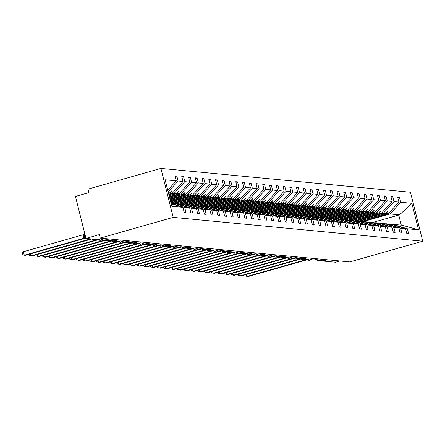 <?xml version="1.0" encoding="UTF-8"?>
<svg xmlns="http://www.w3.org/2000/svg" width="445" height="445" viewBox="0 0 445 445"><rect width="100%" height="100%" fill="white"/><g stroke="black" fill="none" stroke-linecap="round" stroke-linejoin="round"><path stroke-width="0.67" d="M160.906 168.421L87.949 189.153L88.828 192.646L75.444 196.451L85.98 238.409L99.368 234.604L100.247 238.103L349.792 261.921L422.75 241.196L410.457 192.24L160.906 168.421L173.205 217.371L422.75 241.196M146.283 243.699A3.115 0.873 74.1 0 0 147.273 244.856L150.226 243.782L147.111 243.482L144.453 243.994L142.016 243.727L143.479 243.137L140.364 242.837L137.705 243.348L135.269 243.081L136.732 242.492L133.617 242.197L130.958 242.703L128.622 242.481L129.984 241.846L126.87 241.552L124.211 242.058L121.774 241.796L123.237 241.207L120.122 240.906L117.469 241.418L115.027 241.151L116.49 240.561L113.375 240.261L110.722 240.773L108.285 240.506L109.743 239.916L106.628 239.621L103.974 240.128L101.638 239.905L102.995 239.271L99.88 238.976L97.227 239.482L85.98 238.409M175.191 176.554L176.849 176.087L178.089 181.015L168.171 191.856M171.169 203.788L182.928 207.348L184.163 212.276L185.982 212.449L184.742 207.52L189.676 207.987L174.93 203.526L172.549 203.365M171.064 203.376L184.742 207.52M168.922 194.832L174.145 193.347L176.342 193.558L169.117 195.611M181.938 177.199L183.596 176.726L184.831 181.66L174.145 193.347M189.676 207.987L190.911 212.921L192.73 213.094L191.489 208.165L196.423 208.633L181.677 204.172L179.296 204.01M176.103 203.882L176.743 203.699L191.489 208.165M169.523 197.224L180.893 193.992L183.09 194.204L169.717 198.003M188.686 177.844L190.343 177.371L191.578 182.305L180.893 193.992M196.423 208.633L197.658 213.561L199.477 213.739L198.236 208.805L203.17 209.278L188.424 204.817L186.043 204.656L212.81 197.04L223.496 185.348L222.261 180.42L224.074 180.592L225.315 185.52L214.624 197.213L216.826 197.424L189.581 205.167M181.265 204.133L207.876 196.568L210.079 196.779L182.834 204.522L183.49 204.344L198.236 208.805M170.118 199.616L187.64 194.637L189.837 194.849L170.318 200.395M195.433 178.489L197.09 178.017L198.325 182.945L187.64 194.637M203.17 209.278L204.405 214.206L206.224 214.379L204.984 209.45L209.912 209.923L195.166 205.457L192.791 205.301M189.598 205.167L190.238 204.989L204.984 209.45M170.719 202.008L194.387 195.283L196.584 195.494L170.919 202.787M202.18 179.129L203.838 178.662L205.073 183.59L194.387 195.283M209.912 209.923L211.153 214.852L212.971 215.024L211.731 210.096L216.659 210.563L201.913 206.102L199.538 205.946L226.305 198.331L236.99 186.639L235.755 181.71L237.569 181.883L238.809 186.811L228.118 198.503L230.321 198.709L203.076 206.452L203.732 206.274L218.478 210.741L223.407 211.208L208.661 206.747L206.28 206.586M196.345 205.812L196.985 205.629L211.731 210.096M174.523 203.487L201.134 195.928L203.332 196.134L176.087 203.877M208.928 179.774L210.585 179.307L211.82 184.236L201.134 195.928M216.659 210.563L217.9 215.497L219.719 215.669L218.478 210.741M215.675 180.42L217.327 179.947L218.567 184.881L207.876 196.568M223.407 211.208L224.647 216.142L226.461 216.315L225.226 211.381L230.154 211.853L215.408 207.392L213.027 207.231L239.794 199.616L250.485 187.923L249.244 182.995L251.063 183.168L252.304 188.102L241.613 199.788L243.81 200L216.57 207.743M209.84 207.103L210.479 206.919L225.226 211.381M188.013 204.778L214.624 197.213M222.422 181.065L224.074 180.592M230.154 211.853L231.394 216.782L233.208 216.96L231.973 212.026L236.901 212.499L222.155 208.032L219.774 207.876M216.582 207.748L217.227 207.565L231.973 212.026M227.245 251.425A3.115 0.873 74.1 0 0 228.235 252.582L231.183 251.508L228.074 251.214L225.415 251.72L223.079 251.497L224.441 250.863L221.326 250.568L218.667 251.075L216.331 250.852L217.694 250.218L214.579 249.923L211.92 250.435L209.484 250.168L210.947 249.578L207.832 249.278L205.173 249.79L202.837 249.567L204.199 248.933L201.084 248.633L198.426 249.144L196.095 248.922L197.452 248.288L194.337 247.993L191.684 248.499L189.347 248.277L190.705 247.643L187.59 247.348L184.936 247.854L182.6 247.631L183.957 247.003L180.842 246.702L178.189 247.214L175.853 246.992L177.21 246.358L174.095 246.057L171.442 246.569L169.106 246.346L170.463 245.712L167.348 245.417L164.695 245.924L162.358 245.701L163.715 245.067L160.606 244.772L157.947 245.278L155.611 245.056L156.968 244.422L153.859 244.127L151.2 244.633L148.864 244.411M194.76 205.418L221.371 197.858L223.574 198.07L196.328 205.807M229.169 181.705L230.821 181.237L232.062 186.166L221.371 197.858M236.901 212.499L238.142 217.427L239.955 217.599L238.72 212.671L243.649 213.144L228.902 208.677L226.522 208.521M223.329 208.388L223.974 208.21L238.72 212.671M201.507 206.063L228.118 198.503M235.917 182.35L237.569 181.883M243.649 213.144L244.889 218.072L246.702 218.245L245.468 213.316L250.396 213.784L235.65 209.322L233.269 209.161L260.036 201.546L270.727 189.859L269.486 184.925L271.305 185.103L272.54 190.032L261.855 201.724L264.052 201.93L236.807 209.673M228.496 208.638L255.107 201.079L257.305 201.29L230.059 209.028L230.721 208.85L245.468 213.316M208.254 206.708L234.865 199.149L237.068 199.354L209.823 207.097M242.664 182.995L244.316 182.528L245.557 187.456L234.865 199.149M250.396 213.784L251.636 218.718L253.45 218.89L252.209 213.962L257.143 214.429L242.397 209.968L240.016 209.806M236.823 209.678L237.463 209.495L252.209 213.962M215.002 207.353L241.613 199.788M249.406 183.64L251.063 183.168M257.143 214.429L258.378 219.363L260.197 219.535L258.957 214.601L263.891 215.074L249.144 210.613L246.764 210.452L273.53 202.837L284.221 191.144L282.981 186.216L284.794 186.388L286.035 191.322L275.349 203.009L277.546 203.22L250.301 210.963L250.958 210.785L265.704 215.246L270.638 215.719L255.892 211.253L253.511 211.097M243.571 210.324L244.21 210.14L258.957 214.601M221.749 207.993L248.36 200.434L250.557 200.645L223.318 208.388M256.153 184.286L257.811 183.813L259.046 188.741L248.36 200.434M263.891 215.074L265.125 220.002L266.944 220.175L265.704 215.246M262.9 184.925L264.558 184.458L265.793 189.386L255.107 201.079M270.638 215.719L271.873 220.648L273.692 220.82L272.451 215.892L277.385 216.365L262.639 211.898L260.258 211.742M257.065 211.609L257.705 211.431L272.451 215.892M235.244 209.284L261.855 201.724M269.648 185.571L271.305 185.103M277.385 216.365L278.62 221.293L280.439 221.465L279.199 216.537L284.127 217.004L269.381 212.543L267.006 212.382L293.772 204.767L304.458 193.08L303.223 188.146L305.036 188.324L306.277 193.252L295.586 204.945L297.788 205.151L270.543 212.894M263.813 212.254L264.452 212.07L279.199 216.537M241.991 209.929L268.602 202.364L270.799 202.575L243.554 210.318M276.395 186.216L278.053 185.743L279.288 190.677L268.602 202.364M284.127 217.004L285.367 221.938L287.186 222.111L285.946 217.177L290.874 217.649L276.128 213.188L273.753 213.027M270.56 212.899L271.2 212.716L285.946 217.177M248.738 210.574L275.349 203.009M283.142 186.861L284.794 186.388M290.874 217.649L292.115 222.578L293.934 222.756L292.693 217.822L297.622 218.295L282.875 213.828L280.495 213.672M277.307 213.544L277.947 213.361L292.693 217.822M255.48 211.214L282.091 203.654L284.294 203.866L257.049 211.603M289.89 187.506L291.542 187.034L292.782 191.962L282.091 203.654M297.622 218.295L298.862 223.223L300.675 223.396L299.441 218.467L304.369 218.94L289.623 214.473L287.242 214.318M282.469 213.789L309.08 206.23L311.283 206.441L284.038 214.184L284.694 214.006L299.441 218.467M262.227 211.859L288.838 204.299L291.041 204.511L263.796 212.248M296.637 188.146L298.289 187.679L299.53 192.607L288.838 204.299M304.369 218.94L305.609 223.868L307.423 224.041L306.188 219.112L311.116 219.58L296.37 215.119L293.989 214.957L320.756 207.348L331.447 195.655L330.207 190.727L332.026 190.899L333.261 195.828L322.575 207.52L324.772 207.726L297.533 215.469L298.189 215.291L312.935 219.758L317.864 220.225L303.117 215.764L300.737 215.603M290.796 214.829L291.442 214.646L306.188 219.112M268.975 212.504L295.586 204.945M303.384 188.791L305.036 188.324M311.116 219.58L312.357 224.514L314.17 224.686L312.935 219.758M274.47 255.936A3.115 0.873 74.1 0 0 275.461 257.093L278.414 256.02L275.299 255.719L272.64 256.231L270.204 255.964L271.667 255.374L268.552 255.074L265.899 255.586L263.562 255.363L264.92 254.729L261.805 254.434L259.151 254.941L256.815 254.718L258.172 254.084L255.057 253.789L252.404 254.295L250.068 254.073L251.425 253.439L248.31 253.144L245.657 253.65L243.32 253.428L244.678 252.799L241.563 252.499L238.909 253.01L236.573 252.788L237.93 252.154L234.821 251.853L232.162 252.365L229.826 252.143M275.722 213.149L302.333 205.584L304.536 205.796L277.291 213.539M310.132 189.436L311.784 188.964L313.024 193.898L302.333 205.584M317.864 220.225L319.104 225.159L320.917 225.331L319.682 220.397L324.611 220.87L309.865 216.409L307.484 216.248M304.291 216.12L304.936 215.936L319.682 220.397M316.879 190.082L318.531 189.609L319.771 194.537L309.08 206.23M324.611 220.87L325.851 225.799L327.665 225.977L326.424 221.043L331.358 221.515L316.612 217.049L314.231 216.893L340.998 209.278L351.689 197.586L350.449 192.657L352.268 192.83L353.502 197.758L342.817 209.45L345.014 209.662L317.769 217.399M309.459 216.37L336.07 208.805L338.267 209.017L311.022 216.76L311.678 216.582L326.424 221.043M289.217 214.434L315.828 206.875L318.025 207.086L290.785 214.824M323.621 190.721L325.278 190.254L326.519 195.183L315.828 206.875M331.358 221.515L332.593 226.444L334.412 226.616L333.172 221.688L338.105 222.161L323.359 217.694L320.978 217.538M317.786 217.405L318.425 217.227L333.172 221.688M295.964 215.08L322.575 207.52M330.368 191.367L332.026 190.899M338.105 222.161L339.34 227.089L341.159 227.262L339.919 222.333L344.853 222.8L330.107 218.339L327.726 218.178L354.493 210.563L365.178 198.876L363.943 193.942L365.757 194.12L366.997 199.048L356.306 210.741L358.509 210.947L331.264 218.69L331.92 218.512L346.666 222.978L351.6 223.446L336.854 218.985L334.473 218.823M324.533 218.05L325.173 217.866L339.919 222.333M302.711 215.725L329.322 208.16L331.519 208.371L304.274 216.114M337.115 192.012L338.773 191.539L340.008 196.473L329.322 208.16M344.853 222.8L346.088 227.734L347.907 227.907L346.666 222.978M343.863 192.657L345.52 192.184L346.755 197.118L336.07 208.805M351.6 223.446L352.835 228.374L354.654 228.552L353.413 223.618L358.342 224.091L343.596 219.63L341.22 219.468M338.028 219.34L338.667 219.157L353.413 223.618M316.206 217.01L342.817 209.45M350.61 193.302L352.268 192.83M358.342 224.091L359.582 229.019L361.401 229.192L360.161 224.263L365.089 224.736L350.343 220.269L347.968 220.114L374.734 212.499L385.42 200.806L384.185 195.878L385.999 196.05L387.239 200.979L376.548 212.671L378.751 212.882L351.505 220.62M343.19 219.591L369.801 212.026L372.003 212.237L344.758 219.98L345.415 219.802L360.161 224.263M339.924 260.981L335.524 262.233L324.283 261.159L325.64 260.525L322.525 260.23L319.872 260.737L317.535 260.514L318.893 259.88L315.778 259.585L313.124 260.091L310.788 259.869L312.145 259.235L309.036 258.94L306.377 259.446L304.041 259.224L305.398 258.595L302.289 258.295L299.63 258.806L297.293 258.584L298.656 257.95L295.541 257.649L292.882 258.161L290.546 257.939L291.909 257.305L288.794 257.01L286.135 257.516L283.799 257.293L285.162 256.659L282.047 256.365L279.388 256.871L277.051 256.648M322.953 217.655L349.564 210.096L351.761 210.307L324.516 218.044M357.357 193.942L359.009 193.475L360.25 198.403L349.564 210.096M365.089 224.736L366.33 229.665L368.149 229.837L366.908 224.909L371.836 225.381L357.09 220.915L354.709 220.759M351.522 220.625L352.162 220.442L366.908 224.909M329.695 218.3L356.306 210.741M364.105 194.587L365.757 194.12M371.836 225.381L373.077 230.31L374.89 230.482L373.655 225.554L378.584 226.021L363.838 221.56L361.457 221.399L388.224 213.784L386.026 213.578L387.717 211.536L385.498 213.522L358.253 221.265M358.27 221.271L358.909 221.087L373.655 225.554M336.442 218.946L363.053 211.381L365.256 211.592L338.011 219.335M370.852 195.233L372.504 194.76L373.744 199.694L363.053 211.381M378.584 226.021L379.824 230.955L381.638 231.127L380.403 226.194L385.331 226.666L370.585 222.205L368.204 222.044M365.011 221.916L365.656 221.732L380.403 226.194M377.599 195.878L379.251 195.405L380.492 200.333L369.801 212.026M385.331 226.666L386.572 231.595L388.385 231.773L387.15 226.839L392.078 227.312L377.332 222.845L374.951 222.689M371.759 222.561L372.404 222.378L387.15 226.839M349.937 220.231L376.548 212.671M384.347 196.518L385.999 196.05M392.078 227.312L393.319 232.24L395.132 232.412L393.897 227.484L398.826 227.957L384.08 223.49L381.699 223.334M378.506 223.201L379.151 223.023L393.897 227.484M356.684 220.876L383.295 213.316L385.498 213.522M391.094 197.163L392.746 196.696L393.986 201.624L383.295 213.316M398.826 227.957L400.066 232.885L401.88 233.058L400.639 228.129L405.573 228.596L406.808 233.53L408.627 233.703L407.386 228.774L418.522 229.837L402.113 225.215L392.64 224.308L407.386 228.774M385.253 223.846L385.893 223.663L400.639 228.129M363.432 221.521L390.043 213.962L399.515 214.863L411.864 203.332L418.522 229.837M397.836 197.808L399.493 197.341L400.734 202.269L390.043 213.962M392.64 224.308L392.001 224.491M182.928 207.348L171.798 206.285L165.139 179.78L176.27 180.842L175.03 175.914L176.849 176.087M176.27 180.842L167.748 190.165M178.089 181.015L183.017 181.488L181.777 176.554L183.596 176.726M183.017 181.488L172.326 193.174L168.761 194.192M184.831 181.66L189.765 182.127L188.524 177.199L190.343 177.371M189.765 182.127L179.074 193.82L169.356 196.579M191.578 182.305L196.512 182.773L195.272 177.844L197.09 178.017M196.512 182.773L185.821 194.465L169.957 198.971M198.325 182.945L203.259 183.418L202.019 178.489L203.838 178.662M203.259 183.418L192.568 195.11L170.557 201.363M205.073 183.59L210.007 184.063L208.766 179.129L210.585 179.307M210.007 184.063L199.316 195.75L172.532 203.365M211.82 184.236L216.748 184.708L215.513 179.774L217.327 179.947M216.748 184.708L206.063 196.395L179.279 204.005M225.315 185.52L230.243 185.993L229.008 181.065L230.821 181.237M230.243 185.993L219.557 197.686L192.774 205.295M238.809 186.811L243.738 187.284L242.497 182.35L244.316 182.528M243.738 187.284L233.052 198.971L206.269 206.58M252.304 188.102L257.232 188.569L255.992 183.64L257.811 183.813M257.232 188.569L246.541 200.261L219.758 207.871M259.046 188.741L263.98 189.214L262.739 184.286L264.558 184.458M263.98 189.214L253.288 200.906L226.505 208.516M272.54 190.032L277.474 190.505L276.234 185.571L278.053 185.743M277.474 190.505L266.783 202.191L240 209.801M286.035 191.322L290.963 191.789L289.728 186.861L291.542 187.034M290.963 191.789L280.278 203.482L253.494 211.091M292.782 191.962L297.711 192.435L296.476 187.506L298.289 187.679M297.711 192.435L287.025 204.127L260.242 211.737M306.277 193.252L311.205 193.72L309.97 188.791L311.784 188.964M311.205 193.72L300.52 205.412L273.736 213.022M313.024 193.898L317.953 194.365L316.712 189.436L318.531 189.609M317.953 194.365L307.267 206.057L280.483 213.667M319.771 194.537L324.7 195.01L323.459 190.082L325.278 190.254M324.7 195.01L314.009 206.703L287.225 214.312M333.261 195.828L338.194 196.301L336.954 191.367L338.773 191.539M338.194 196.301L327.503 207.987L300.72 215.597M340.008 196.473L344.942 196.94L343.701 192.012L345.52 192.184M344.942 196.94L334.251 208.633L307.467 216.242M353.502 197.758L358.436 198.231L357.196 193.302L359.009 193.475M358.436 198.231L347.745 209.923L320.962 217.533M366.997 199.048L371.925 199.521L370.691 194.587L372.504 194.76M371.925 199.521L361.24 211.208L334.456 218.818M373.744 199.694L378.673 200.161L377.438 195.233L379.251 195.405M378.673 200.161L367.987 211.853L341.204 219.463M387.239 200.979L392.167 201.452L390.927 196.523L392.746 196.696M392.167 201.452L381.482 213.144L354.698 220.753M218.567 184.881L223.496 185.348M232.062 186.166L236.99 186.639M245.557 187.456L250.485 187.923M265.793 189.386L270.727 189.859M279.288 190.677L284.221 191.144M299.53 192.607L304.458 193.08M326.519 195.183L331.447 195.655M346.755 197.118L351.689 197.586M360.25 198.403L365.178 198.876M380.492 200.333L385.42 200.806M393.986 201.624L398.915 202.097L397.674 197.163L399.493 197.341M400.734 202.269L411.864 203.332M168.56 193.414L170.129 192.969L172.326 193.174M168.516 193.225L169.595 192.913L168.41 192.802M171.008 203.154L174.907 204.055L172.727 203.315M170.129 192.969L171.609 190.905L169.595 192.913M169.161 195.8L176.876 193.608L179.074 193.82M176.743 203.699L181.655 204.7L179.474 203.96M176.876 193.608L178.35 191.55L176.342 193.558M169.762 198.192L183.624 194.254L185.821 194.465M183.49 204.344L188.619 205.362L186.221 204.605M183.624 194.254L185.315 192.212L183.09 194.204M170.363 200.584L190.371 194.899L192.568 195.11M190.238 204.989L195.366 206.007L192.969 205.251M190.371 194.899L192.062 192.857L189.837 194.849M170.963 202.976L197.118 195.544L199.316 195.75M196.985 205.629L202.113 206.652L199.716 205.89M197.118 195.544L198.592 193.48L196.584 195.494M177.249 203.749L203.86 196.184L206.063 196.395M203.732 206.274L208.644 207.275L206.463 206.536M203.86 196.184L205.34 194.126L203.332 196.134M183.996 204.394L210.607 196.829L212.81 197.04M210.479 206.919L215.608 207.937L213.211 207.181M210.607 196.829L212.087 194.771L210.079 196.779M190.744 205.034L217.355 197.474L219.557 197.686M217.227 207.565L222.35 208.583L219.958 207.826M217.355 197.474L219.051 195.433L216.826 197.424M197.491 205.679L224.102 198.12L226.305 198.331M223.974 208.21L229.097 209.228L226.705 208.466M224.102 198.12L225.582 196.056L223.574 198.07M204.238 206.324L230.849 198.765L233.052 198.971M230.721 208.85L235.628 209.851L233.447 209.111M230.849 198.765L232.546 196.723L230.321 198.709M210.986 206.97L237.597 199.405L239.794 199.616M237.463 209.495L242.375 210.496L240.194 209.756M237.597 199.405L239.076 197.346L237.068 199.354M217.733 207.615L244.344 200.05L246.541 200.261M244.21 210.14L249.339 211.158L246.942 210.402M244.344 200.05L245.818 197.992L243.81 200M224.48 208.254L251.091 200.695L253.288 200.906M250.958 210.785L256.086 211.803L253.689 211.047M251.091 200.695L252.782 198.654L250.557 200.645M231.228 208.9L257.839 201.34L260.036 201.546M257.705 211.431L262.834 212.449L260.436 211.687M257.839 201.34L259.313 199.277L257.305 201.29M237.975 209.545L264.586 201.986L266.783 202.191M264.452 212.07L269.364 213.072L267.184 212.332M264.586 201.986L266.277 199.944L264.052 201.93M244.722 210.19L271.333 202.625L273.53 202.837M271.2 212.716L276.328 213.734L273.931 212.977M271.333 202.625L272.807 200.567L270.799 202.575M251.464 210.83L278.075 203.27L280.278 203.482M277.947 213.361L283.076 214.379L280.678 213.622M278.075 203.27L279.772 201.229L277.546 203.22M258.211 211.475L284.822 203.916L287.025 204.127M284.694 214.006L289.817 215.024L287.425 214.268M284.822 203.916L286.519 201.874L284.294 203.866M264.959 212.12L291.57 204.561L293.772 204.767M291.442 214.646L296.565 215.669L294.173 214.907M291.57 204.561L293.049 202.497L291.041 204.511M271.706 212.766L298.317 205.201L300.52 205.412M298.189 215.291L303.095 216.292L300.92 215.552M298.317 205.201L299.797 203.143L297.788 205.151M278.453 213.411L305.064 205.846L307.267 206.057M304.936 215.936L310.059 216.954L307.662 216.198M305.064 205.846L306.544 203.788L304.536 205.796M285.201 214.051L311.811 206.491L314.009 206.703M311.678 216.582L316.807 217.599L314.409 216.843M311.811 206.491L313.502 204.45L311.283 206.441M291.948 214.696L318.559 207.136L320.756 207.348M318.425 217.227L323.554 218.245L321.156 217.483M318.559 207.136L320.033 205.073L318.025 207.086M298.695 215.341L325.306 207.782L327.503 207.987M325.173 217.866L330.084 218.868L327.904 218.128M325.306 207.782L326.997 205.74L324.772 207.726M305.442 215.986L332.053 208.421L334.251 208.633M331.92 218.512L336.832 219.513L334.651 218.773M332.053 208.421L333.528 206.363L331.519 208.371M312.19 216.626L338.801 209.067L340.998 209.278M338.667 219.157L343.796 220.175L341.398 219.418M338.801 209.067L340.492 207.025L338.267 209.017M318.937 217.271L345.548 209.712L347.745 209.923M345.415 219.802L350.543 220.82L348.146 220.064M345.548 209.712L347.239 207.67L345.014 209.662M325.679 217.917L352.29 210.357L354.493 210.563M352.162 220.442L357.291 221.465L354.893 220.703M352.29 210.357L353.769 208.293L351.761 210.307M332.426 218.562L359.037 210.997L361.24 211.208M358.909 221.087L363.821 222.088L361.64 221.349M359.037 210.997L360.517 208.939L358.509 210.947M339.173 219.207L365.784 211.642L367.987 211.853M365.656 221.732L370.78 222.75L368.388 221.994M365.784 211.642L367.264 209.584L365.256 211.592M345.921 219.847L372.532 212.287L374.734 212.499M372.404 222.378L377.527 223.396L375.135 222.639M372.532 212.287L374.228 210.246L372.003 212.237M352.668 220.492L379.279 212.933L381.482 213.144M379.151 223.023L384.274 224.041L381.877 223.279M379.279 212.933L380.759 210.869L378.751 212.882M359.415 221.137L386.026 213.578M388.446 223.974L390.827 224.135L405.573 228.596M385.893 223.663L390.805 224.664L388.624 223.924M398.915 202.097L388.224 213.784M372.815 222.417L399.515 214.863M173.205 217.371L100.247 238.103M401.29 225.137L398.759 215.046M387.389 211.631L387.717 211.536M380.642 210.986L380.976 210.891M373.895 210.34L374.228 210.246M367.147 209.701L367.481 209.606M360.4 209.055L360.734 208.961M353.653 208.41L353.986 208.316M346.911 207.765L347.239 207.67M340.164 207.12L340.492 207.025M333.416 206.48L333.744 206.385M326.669 205.835L326.997 205.74M319.922 205.19L320.25 205.095M313.174 204.544L313.502 204.45M306.427 203.899L306.761 203.81M299.68 203.259L300.013 203.165M292.932 202.614L293.266 202.519M286.185 201.969L286.519 201.874M279.438 201.324L279.772 201.229M272.696 200.684L273.024 200.589M265.949 200.039L266.277 199.944M259.201 199.393L259.53 199.299M252.454 198.748L252.782 198.654M245.707 198.103L246.035 198.014M238.959 197.463L239.288 197.369M232.212 196.818L232.546 196.723M225.465 196.173L225.799 196.078M218.718 195.527L219.051 195.433M211.97 194.888L212.304 194.793M205.223 194.243L205.557 194.148M198.481 193.597L198.809 193.503M191.734 192.952L192.062 192.857M184.987 192.307L185.315 192.212M178.239 191.667L178.567 191.572M171.492 191.022L171.82 190.927M307.84 259.24L308.496 260.091L308.224 259.468L306.577 259.446M246.419 274.47L246.925 276.478L306.616 259.518M244.978 274.882L245.245 275.95L248.004 276.579L307.695 259.619M307.756 259.602L306.677 259.496M301.093 258.595L301.749 259.446L301.482 258.823L299.83 258.806M239.671 273.825L240.178 275.833L299.869 258.873M238.231 274.237L238.498 275.31L241.257 275.933L300.948 258.973M301.009 258.957L299.93 258.857M294.345 257.95L295.002 258.801L294.735 258.178L293.083 258.161M232.93 273.18L233.43 275.188L293.122 258.228M231.483 273.592L231.75 274.665L234.515 275.294L294.201 258.334M294.262 258.311L293.183 258.211M287.598 257.31L288.254 258.156L287.987 257.533L286.335 257.516M226.182 272.535L226.683 274.543L286.374 257.583M224.736 272.946L225.003 274.02L227.768 274.648L287.459 257.688M287.514 257.672L286.435 257.566M280.851 256.665L281.507 257.516L281.24 256.893L279.588 256.871M219.435 271.895L219.936 273.903L279.627 256.937M217.989 272.301L218.256 273.375L221.02 274.003L280.712 257.043M280.773 257.026L279.688 256.921M274.103 256.02L274.76 256.871L274.493 256.248L272.841 256.225M212.688 271.25L213.188 273.258L272.88 256.298M211.242 271.661L211.514 272.729L214.273 273.358L273.964 256.398M274.025 256.381L272.941 256.281M267.362 255.374L268.012 256.225L267.745 255.602L266.093 255.586M205.94 270.605L206.447 272.613L266.132 255.653M204.494 271.016L204.767 272.09L207.526 272.718L267.217 255.753M267.278 255.736L266.193 255.636M260.614 254.729L261.265 255.58L260.998 254.957L259.346 254.941M199.193 269.959L199.699 271.967L259.391 255.007M197.747 270.371L198.019 271.444L200.778 272.073L260.47 255.113M260.531 255.096L259.446 254.991M253.867 254.089L254.523 254.935L254.251 254.312L252.599 254.295M192.446 269.32L192.952 271.322L252.643 254.362M191 269.726L191.272 270.799L194.031 271.428L253.722 254.468M253.784 254.451L252.699 254.345M247.12 253.444L247.776 254.295L247.503 253.672L245.851 253.65M185.698 268.674L186.205 270.682L245.896 253.722M184.252 269.086L184.525 270.154L187.284 270.783L246.975 253.822M247.036 253.806L245.952 253.7M240.372 252.799L241.029 253.65L240.756 253.027L239.104 253.01M178.951 268.029L179.457 270.037L239.149 253.077M177.511 268.441L177.778 269.514L180.537 270.137L240.228 253.177M240.289 253.161L239.21 253.06M233.625 252.154L234.281 253.005L234.009 252.382L232.362 252.365M172.204 267.384L172.71 269.392L232.401 252.432M170.763 267.795L171.03 268.869L173.789 269.498L233.48 252.532M233.542 252.515L232.462 252.415M226.878 251.514L227.534 252.36L227.267 251.737L225.615 251.72M165.457 266.739L165.963 268.747L225.654 251.787M164.016 267.15L164.283 268.224L167.042 268.852L226.733 251.892M226.794 251.876L225.715 251.77M220.13 250.869L220.787 251.714L220.52 251.097L218.868 251.075M158.715 266.099L159.215 268.101L218.907 251.141M157.269 266.505L157.536 267.579L160.3 268.207L219.986 251.247M220.047 251.23L218.968 251.125M213.383 250.224L214.039 251.075L213.772 250.452L212.12 250.429M151.968 265.454L152.468 267.462L212.159 250.502M150.521 265.865L150.788 266.933L153.553 267.562L213.244 250.602M213.3 250.585L212.22 250.485M206.636 249.578L207.292 250.429L207.025 249.806L205.373 249.79M145.22 264.808L145.721 266.816L205.412 249.856M143.774 265.22L144.041 266.294L146.806 266.917L206.497 249.957M206.558 249.94L205.473 249.84M199.888 248.933L200.545 249.784L200.278 249.161L198.626 249.144M138.473 264.163L138.974 266.171L198.665 249.211M137.027 264.575L137.299 265.648L140.058 266.277L199.749 249.317M199.811 249.3L198.726 249.194M193.147 248.293L193.797 249.139L193.531 248.516L191.878 248.499M131.726 263.518L132.232 265.526L191.917 248.566M130.279 263.93L130.552 265.003L133.311 265.632L193.002 248.672M193.063 248.655L191.979 248.549M186.399 247.648L187.05 248.499L186.783 247.876L185.131 247.854M124.978 262.878L125.484 264.886L185.176 247.921M123.532 263.284L123.805 264.358L126.564 264.986L186.255 248.026M186.316 248.01L185.231 247.904M179.652 247.003L180.308 247.854L180.036 247.231L178.384 247.209M118.231 262.233L118.737 264.241L178.428 247.281M116.785 262.645L117.057 263.718L119.816 264.341L179.507 247.381M179.569 247.364L178.484 247.264M172.905 246.358L173.561 247.209L173.289 246.586L171.637 246.569M111.484 261.588L111.99 263.596L171.681 246.636M110.037 261.999L110.31 263.073L113.069 263.701L172.76 246.736M172.821 246.719L171.737 246.619M166.157 245.712L166.814 246.563L166.541 245.94L164.889 245.924M104.736 260.942L105.242 262.951L164.934 245.99M103.296 261.354L103.563 262.428L106.322 263.056L166.013 246.096M166.074 246.079L164.995 245.974M159.41 245.073L160.066 245.918L159.794 245.301L158.147 245.278M97.989 260.303L98.495 262.305L158.186 245.345M96.548 260.709L96.815 261.782L99.574 262.411L159.266 245.451M159.327 245.434L158.248 245.329M152.663 244.427L153.319 245.278L153.052 244.655L151.4 244.633M91.242 259.658L91.748 261.666L151.439 244.706M89.801 260.069L90.068 261.137L92.827 261.766L152.518 244.806M152.579 244.789L151.5 244.683M145.916 243.782L146.572 244.633L146.305 244.01L144.653 243.994M84.5 259.012L85.001 261.02L144.692 244.06M83.054 259.424L83.321 260.497L86.085 261.12L145.771 244.16M145.832 244.144L144.753 244.044M139.168 243.137L139.825 243.988L139.558 243.365L137.905 243.348M77.753 258.367L78.253 260.375L137.944 243.415M76.306 258.779L76.573 259.852L79.338 260.481L139.029 243.521M139.085 243.498L138.006 243.398M132.421 242.497L133.077 243.343L132.81 242.72L131.158 242.703M71.005 257.722L71.506 259.73L131.197 242.77M69.559 258.133L69.826 259.207L72.591 259.836L132.282 242.875M132.343 242.859L131.258 242.753M125.674 241.852L126.33 242.703L126.063 242.08L124.411 242.058M64.258 257.082L64.759 259.09L124.45 242.124M62.812 257.488L63.084 258.562L65.843 259.19L125.535 242.23M125.596 242.214L124.511 242.108M118.932 241.207L119.583 242.058L119.316 241.435L117.664 241.413M57.511 256.437L58.017 258.445L117.703 241.485M56.064 256.848L56.337 257.916L59.096 258.545L118.787 241.585M118.848 241.568L117.764 241.468M112.185 240.561L112.835 241.413L112.568 240.79L110.916 240.773M50.763 255.792L51.27 257.8L110.961 240.84M49.317 256.203L49.59 257.277L52.349 257.905L112.04 240.94M112.101 240.923L111.016 240.823M105.437 239.916L106.094 240.767L105.821 240.144L104.169 240.128M44.016 255.146L44.522 257.154L104.213 240.194M42.57 255.558L42.842 256.632L45.601 257.26L105.293 240.3M105.354 240.283L104.269 240.178M98.69 239.277L99.346 240.122L99.074 239.499L97.422 239.482M37.269 254.507L37.775 256.509L97.466 239.549M35.823 254.913L36.095 255.986L38.854 256.615L98.545 239.655M98.606 239.638L97.522 239.532M92.326 238.859L92.599 239.482A0.723 0.69 95.5 0 0 93.055 239.727L93.183 239.738A0.723 0.69 -84.5 0 0 93.428 239.716A3.115 0.873 74.1 0 0 93.522 239.705A3.115 0.873 74.1 0 0 93.611 239.66M30.521 253.861L31.028 255.869L90.691 238.859M29.081 254.273L29.348 255.341L32.107 255.97L91.798 239.01M91.859 238.993L90.719 238.904M84.378 236.156L85.852 238.837L85.579 238.214L83.955 238.236L83.093 234.765L84.483 233.842L84.378 236.156M23.401 251.725L24.28 255.224L22.6 254.701L22.25 253.3L23.401 251.725L83.093 234.765M85.051 238.364L25.359 255.324L24.28 255.224L83.972 238.264M85.112 238.348L84.033 238.247M308.207 259.157A3.115 0.873 74.1 0 0 309.197 260.314A0.723 0.69 95.5 0 1 308.496 260.091M310.76 259.869L309.325 260.325A3.115 0.873 74.1 0 0 309.425 260.314A3.115 0.873 74.1 0 0 309.509 260.269M309.019 260.336A0.723 0.69 -84.5 0 0 309.325 260.325L310.888 259.88M310.944 259.886L308.952 260.336L307.489 259.552A1.596 1.524 -84.5 0 0 306.955 259.602M307.528 259.557A1.596 1.524 -84.5 0 0 307.083 259.613M301.46 258.512A3.115 0.873 74.1 0 0 302.45 259.669A0.723 0.69 95.5 0 1 301.749 259.446M304.018 259.224L302.578 259.68A3.115 0.873 74.1 0 0 302.678 259.674A3.115 0.873 74.1 0 0 302.761 259.63M302.272 259.691A0.723 0.69 -84.5 0 0 302.578 259.68L304.146 259.235M304.196 259.24L302.205 259.691L300.737 258.907A1.596 1.524 -84.5 0 0 300.208 258.957M300.781 258.912A1.596 1.524 -84.5 0 0 300.336 258.968M294.712 257.866A3.115 0.873 74.1 0 0 295.703 259.023A0.723 0.69 95.5 0 1 295.002 258.801M297.271 258.578L295.83 259.035A3.115 0.873 74.1 0 0 295.931 259.029A3.115 0.873 74.1 0 0 296.014 258.984M295.524 259.051A0.723 0.69 -84.5 0 0 295.83 259.035L297.399 258.589M297.449 258.595L295.458 259.046L294 258.261A1.596 1.524 -84.5 0 0 293.461 258.311M294.034 258.267A1.596 1.524 -84.5 0 0 293.589 258.322M287.965 257.221A3.115 0.873 74.1 0 0 288.955 258.378A0.723 0.69 95.5 0 1 288.254 258.156M290.524 257.933L289.083 258.395A3.115 0.873 74.1 0 0 289.183 258.384A3.115 0.873 74.1 0 0 289.267 258.339M288.777 258.406A0.723 0.69 -84.5 0 0 289.083 258.395L290.652 257.95M290.702 257.95L288.838 258.417L287.253 257.622A1.596 1.524 -84.5 0 0 286.714 257.666M287.286 257.627A1.596 1.524 -84.5 0 0 286.841 257.683M281.218 256.581A3.115 0.873 74.1 0 0 282.208 257.738A0.723 0.69 95.5 0 1 281.507 257.516M283.776 257.288L282.336 257.75A3.115 0.873 74.1 0 0 282.436 257.738A3.115 0.873 74.1 0 0 282.519 257.694M282.03 257.761A0.723 0.69 -84.5 0 0 282.336 257.75L283.904 257.305M283.954 257.31L281.963 257.761L280.506 256.976A1.596 1.524 -84.5 0 0 279.966 257.026M280.539 256.982A1.596 1.524 -84.5 0 0 280.094 257.038M275.283 257.115A0.723 0.69 -84.5 0 0 275.594 257.104L275.461 257.093A0.723 0.69 95.5 0 1 274.76 256.871M277.157 256.659L275.594 257.104A3.115 0.873 74.1 0 0 275.689 257.093A3.115 0.873 74.1 0 0 275.778 257.054M277.207 256.665L275.216 257.115L273.758 256.331A1.596 1.524 -84.5 0 0 273.219 256.381M273.792 256.337A1.596 1.524 -84.5 0 0 273.347 256.392M267.729 255.291A3.115 0.873 74.1 0 0 268.713 256.448A0.723 0.69 95.5 0 1 268.012 256.225M270.282 256.003L268.847 256.459A3.115 0.873 74.1 0 0 268.941 256.454A3.115 0.873 74.1 0 0 269.03 256.409M268.535 256.476A0.723 0.69 -84.5 0 0 268.847 256.459L270.41 256.014M270.46 256.02L268.469 256.47L267.011 255.686A1.596 1.524 -84.5 0 0 266.472 255.736M267.045 255.691A1.596 1.524 -84.5 0 0 266.605 255.747M260.981 254.646A3.115 0.873 74.1 0 0 261.966 255.803A0.723 0.69 95.5 0 1 261.265 255.58M263.535 255.358L262.099 255.814A3.115 0.873 74.1 0 0 262.194 255.808A3.115 0.873 74.1 0 0 262.283 255.764M261.788 255.831A0.723 0.69 -84.5 0 0 262.099 255.814L263.663 255.369M263.713 255.374L261.721 255.825L260.264 255.041A1.596 1.524 -84.5 0 0 259.724 255.091M260.297 255.052A1.596 1.524 -84.5 0 0 259.858 255.102M254.234 254.006A3.115 0.873 74.1 0 0 255.224 255.157A0.723 0.69 95.5 0 1 254.523 254.935M256.787 254.712L255.352 255.174A3.115 0.873 74.1 0 0 255.447 255.163A3.115 0.873 74.1 0 0 255.536 255.119M255.041 255.185A0.723 0.69 -84.5 0 0 255.352 255.174L256.915 254.729M256.965 254.735L255.107 255.196L253.517 254.401A1.596 1.524 -84.5 0 0 252.977 254.445M253.55 254.407A1.596 1.524 -84.5 0 0 253.11 254.462M247.487 253.361A3.115 0.873 74.1 0 0 248.477 254.518A0.723 0.69 95.5 0 1 247.776 254.295M250.04 254.073L248.605 254.529A3.115 0.873 74.1 0 0 248.699 254.518A3.115 0.873 74.1 0 0 248.788 254.473M248.293 254.54A0.723 0.69 -84.5 0 0 248.605 254.529L250.168 254.084M250.218 254.089L248.232 254.54L246.769 253.756A1.596 1.524 -84.5 0 0 246.235 253.806M246.803 253.761A1.596 1.524 -84.5 0 0 246.363 253.817M240.739 252.716A3.115 0.873 74.1 0 0 241.73 253.873A0.723 0.69 95.5 0 1 241.029 253.65M243.293 253.428L241.858 253.884A3.115 0.873 74.1 0 0 241.952 253.878A3.115 0.873 74.1 0 0 242.041 253.834M241.546 253.895A0.723 0.69 -84.5 0 0 241.858 253.884L243.421 253.439M243.476 253.444L241.485 253.895L240.022 253.11A1.596 1.524 -84.5 0 0 239.488 253.161M240.055 253.116A1.596 1.524 -84.5 0 0 239.616 253.172M233.992 252.07A3.115 0.873 74.1 0 0 234.982 253.227A0.723 0.69 95.5 0 1 234.281 253.005M236.545 252.782L235.11 253.238A3.115 0.873 74.1 0 0 235.21 253.233A3.115 0.873 74.1 0 0 235.294 253.188M234.804 253.255A0.723 0.69 -84.5 0 0 235.11 253.238L236.673 252.793M236.729 252.799L234.738 253.249L233.275 252.465A1.596 1.524 -84.5 0 0 232.741 252.515M233.314 252.471A1.596 1.524 -84.5 0 0 232.869 252.526M228.057 252.61A0.723 0.69 -84.5 0 0 228.363 252.593L228.235 252.582A0.723 0.69 95.5 0 1 227.534 252.36M229.932 252.154L228.363 252.593A3.115 0.873 74.1 0 0 228.463 252.588A3.115 0.873 74.1 0 0 228.546 252.543M229.982 252.154L228.118 252.621L226.522 251.82A1.596 1.524 -84.5 0 0 225.993 251.87M226.566 251.831A1.596 1.524 -84.5 0 0 226.121 251.887M220.498 250.785A3.115 0.873 74.1 0 0 221.488 251.937A0.723 0.69 95.5 0 1 220.787 251.714M223.056 251.492L221.616 251.953A3.115 0.873 74.1 0 0 221.716 251.942A3.115 0.873 74.1 0 0 221.799 251.898M221.31 251.965A0.723 0.69 -84.5 0 0 221.616 251.953L223.184 251.508M223.234 251.514L221.371 251.976L219.786 251.18A1.596 1.524 -84.5 0 0 219.246 251.23M219.819 251.186A1.596 1.524 -84.5 0 0 219.374 251.241M213.75 250.14A3.115 0.873 74.1 0 0 214.74 251.297A0.723 0.69 95.5 0 1 214.039 251.075M216.309 250.852L214.868 251.308A3.115 0.873 74.1 0 0 214.968 251.297A3.115 0.873 74.1 0 0 215.052 251.258M214.562 251.319A0.723 0.69 -84.5 0 0 214.868 251.308L216.437 250.863M216.487 250.869L214.496 251.319L213.038 250.535A1.596 1.524 -84.5 0 0 212.499 250.585M213.072 250.541A1.596 1.524 -84.5 0 0 212.627 250.596M207.003 249.495A3.115 0.873 74.1 0 0 207.993 250.652A0.723 0.69 95.5 0 1 207.292 250.429M209.562 250.207L208.121 250.663A3.115 0.873 74.1 0 0 208.221 250.657A3.115 0.873 74.1 0 0 208.305 250.613M207.815 250.674A0.723 0.69 -84.5 0 0 208.121 250.663L209.69 250.218M209.74 250.224L207.748 250.674L206.291 249.89A1.596 1.524 -84.5 0 0 205.751 249.94M206.324 249.895A1.596 1.524 -84.5 0 0 205.879 249.951M200.256 248.85A3.115 0.873 74.1 0 0 201.246 250.007A0.723 0.69 95.5 0 1 200.545 249.784M202.814 249.562L201.379 250.018A3.115 0.873 74.1 0 0 201.474 250.012A3.115 0.873 74.1 0 0 201.563 249.968M201.068 250.034A0.723 0.69 -84.5 0 0 201.379 250.018L202.942 249.573M202.992 249.578L201.001 250.029L199.544 249.244A1.596 1.524 -84.5 0 0 199.004 249.295M199.577 249.25A1.596 1.524 -84.5 0 0 199.132 249.306M193.514 248.204A3.115 0.873 74.1 0 0 194.498 249.361A0.723 0.69 95.5 0 1 193.797 249.139M196.067 248.916L194.632 249.378A3.115 0.873 74.1 0 0 194.726 249.367A3.115 0.873 74.1 0 0 194.815 249.322M194.32 249.389A0.723 0.69 -84.5 0 0 194.632 249.378L196.195 248.933M196.245 248.933L194.387 249.4L192.796 248.605A1.596 1.524 -84.5 0 0 192.257 248.649M192.83 248.61A1.596 1.524 -84.5 0 0 192.39 248.666M186.767 247.565A3.115 0.873 74.1 0 0 187.751 248.722A0.723 0.69 95.5 0 1 187.05 248.499M189.32 248.277L187.885 248.733A3.115 0.873 74.1 0 0 187.979 248.722A3.115 0.873 74.1 0 0 188.068 248.677M187.573 248.744A0.723 0.69 -84.5 0 0 187.885 248.733L189.448 248.288M189.498 248.293L187.506 248.744L186.049 247.96A1.596 1.524 -84.5 0 0 185.509 248.01M186.082 247.965A1.596 1.524 -84.5 0 0 185.643 248.021M180.019 246.919A3.115 0.873 74.1 0 0 181.009 248.076A0.723 0.69 95.5 0 1 180.308 247.854M182.572 247.631L181.137 248.088A3.115 0.873 74.1 0 0 181.232 248.082A3.115 0.873 74.1 0 0 181.321 248.037M180.826 248.099A0.723 0.69 -84.5 0 0 181.137 248.088L182.7 247.643M182.75 247.648L180.765 248.099L179.302 247.314A1.596 1.524 -84.5 0 0 178.762 247.364M179.335 247.32A1.596 1.524 -84.5 0 0 178.896 247.376M173.272 246.274A3.115 0.873 74.1 0 0 174.262 247.431A0.723 0.69 95.5 0 1 173.561 247.209M175.825 246.986L174.39 247.442A3.115 0.873 74.1 0 0 174.484 247.437A3.115 0.873 74.1 0 0 174.573 247.392M174.078 247.459A0.723 0.69 -84.5 0 0 174.39 247.442L175.953 246.997M176.003 247.003L174.017 247.453L172.554 246.669A1.596 1.524 -84.5 0 0 172.02 246.719M172.588 246.675A1.596 1.524 -84.5 0 0 172.148 246.73M166.525 245.629A3.115 0.873 74.1 0 0 167.515 246.786A0.723 0.69 95.5 0 1 166.814 246.563M169.078 246.341L167.643 246.797A3.115 0.873 74.1 0 0 167.737 246.791A3.115 0.873 74.1 0 0 167.826 246.747M167.331 246.814A0.723 0.69 -84.5 0 0 167.643 246.797L169.206 246.352M169.261 246.358L167.27 246.808L165.807 246.024A1.596 1.524 -84.5 0 0 165.273 246.074M165.84 246.035A1.596 1.524 -84.5 0 0 165.401 246.091M159.777 244.989A3.115 0.873 74.1 0 0 160.767 246.141A0.723 0.69 95.5 0 1 160.066 245.918M162.33 245.696L160.895 246.157A3.115 0.873 74.1 0 0 160.995 246.146A3.115 0.873 74.1 0 0 161.079 246.102M160.589 246.168A0.723 0.69 -84.5 0 0 160.895 246.157L162.458 245.712M162.514 245.718L160.651 246.18L159.06 245.384A1.596 1.524 -84.5 0 0 158.526 245.434M159.099 245.39A1.596 1.524 -84.5 0 0 158.654 245.445M153.03 244.344A3.115 0.873 74.1 0 0 154.02 245.501A0.723 0.69 95.5 0 1 153.319 245.278M155.589 245.056L154.148 245.512A3.115 0.873 74.1 0 0 154.248 245.501A3.115 0.873 74.1 0 0 154.332 245.456M153.842 245.523A0.723 0.69 -84.5 0 0 154.148 245.512L155.717 245.067M152.318 244.739A1.596 1.524 -84.5 0 0 151.778 244.789M152.351 244.744A1.596 1.524 -84.5 0 0 151.906 244.8M147.095 244.878A0.723 0.69 -84.5 0 0 147.401 244.867L147.273 244.856A0.723 0.69 95.5 0 1 146.572 244.633M148.969 244.422L147.401 244.867A3.115 0.873 74.1 0 0 147.501 244.861A3.115 0.873 74.1 0 0 147.584 244.817M149.019 244.427L147.028 244.878L145.571 244.094A1.596 1.524 -84.5 0 0 145.031 244.144M145.604 244.099A1.596 1.524 -84.5 0 0 145.159 244.155M139.535 243.053A3.115 0.873 74.1 0 0 140.525 244.21A0.723 0.69 95.5 0 1 139.825 243.988M142.094 243.765L140.653 244.222A3.115 0.873 74.1 0 0 140.754 244.216A3.115 0.873 74.1 0 0 140.837 244.172M140.347 244.238A0.723 0.69 -84.5 0 0 140.653 244.222L142.222 243.777M142.272 243.782L140.281 244.233L138.823 243.448A1.596 1.524 -84.5 0 0 138.284 243.498M138.857 243.454A1.596 1.524 -84.5 0 0 138.412 243.51M132.788 242.408A3.115 0.873 74.1 0 0 133.778 243.565A0.723 0.69 95.5 0 1 133.077 243.343M135.347 243.12L133.906 243.582A3.115 0.873 74.1 0 0 134.006 243.571A3.115 0.873 74.1 0 0 134.09 243.526M133.6 243.593A0.723 0.69 -84.5 0 0 133.906 243.582L135.475 243.137M135.525 243.137L133.667 243.604L132.076 242.809A1.596 1.524 -84.5 0 0 131.536 242.853M132.109 242.814A1.596 1.524 -84.5 0 0 131.664 242.87M126.041 241.768A3.115 0.873 74.1 0 0 127.031 242.926A0.723 0.69 95.5 0 1 126.33 242.703M128.599 242.475L127.164 242.937A3.115 0.873 74.1 0 0 127.259 242.926A3.115 0.873 74.1 0 0 127.348 242.881M126.853 242.948A0.723 0.69 -84.5 0 0 127.164 242.937L128.727 242.492M128.777 242.497L126.786 242.948L125.329 242.163A1.596 1.524 -84.5 0 0 124.789 242.214M125.362 242.169A1.596 1.524 -84.5 0 0 124.917 242.225M119.299 241.123A3.115 0.873 74.1 0 0 120.284 242.28A0.723 0.69 95.5 0 1 119.583 242.058M121.852 241.835L120.417 242.291A3.115 0.873 74.1 0 0 120.512 242.28A3.115 0.873 74.1 0 0 120.601 242.241M120.105 242.303A0.723 0.69 -84.5 0 0 120.417 242.291L121.98 241.846M119.305 241.913L118.581 241.518A1.596 1.524 -84.5 0 0 118.042 241.568M118.615 241.524A1.596 1.524 -84.5 0 0 118.175 241.579M112.552 240.478A3.115 0.873 74.1 0 0 113.536 241.635A0.723 0.69 95.5 0 1 112.835 241.413M115.105 241.19L113.67 241.646A3.115 0.873 74.1 0 0 113.764 241.641A3.115 0.873 74.1 0 0 113.853 241.596M113.358 241.663A0.723 0.69 -84.5 0 0 113.67 241.646L115.233 241.201M115.283 241.207L113.291 241.657L111.834 240.873A1.596 1.524 -84.5 0 0 111.295 240.923M111.867 240.879A1.596 1.524 -84.5 0 0 111.428 240.934M105.804 239.833A3.115 0.873 74.1 0 0 106.794 240.99A0.723 0.69 95.5 0 1 106.094 240.767M108.358 240.545L106.922 241.001A3.115 0.873 74.1 0 0 107.017 240.995A3.115 0.873 74.1 0 0 107.106 240.951M106.611 241.018A0.723 0.69 -84.5 0 0 106.922 241.001L108.485 240.556M108.536 240.561L106.55 241.012L105.087 240.228A1.596 1.524 -84.5 0 0 104.547 240.278M105.12 240.239A1.596 1.524 -84.5 0 0 104.681 240.289M99.057 239.193A3.115 0.873 74.1 0 0 100.047 240.345A0.723 0.69 95.5 0 1 99.346 240.122M101.61 239.899L100.175 240.361A3.115 0.873 74.1 0 0 100.27 240.35A3.115 0.873 74.1 0 0 100.359 240.306M99.864 240.372A0.723 0.69 -84.5 0 0 100.175 240.361L101.738 239.916M101.788 239.922L99.93 240.383L98.339 239.588A1.596 1.524 -84.5 0 0 97.805 239.633M98.373 239.594A1.596 1.524 -84.5 0 0 97.933 239.649M92.582 239.043A3.115 0.873 74.1 0 0 93.3 239.705A0.723 0.69 95.5 0 1 93.055 239.727L91.587 238.943M94.863 239.26L93.3 239.705L94.991 239.271M93.116 239.727A0.723 0.69 -84.5 0 0 93.183 239.738L95.046 239.277M91.486 238.937A1.596 1.524 -84.5 0 0 91.058 238.993M91.614 238.948A1.596 1.524 -84.5 0 0 91.186 239.004M84.706 233.325A3.115 0.873 74.1 0 0 84.867 235.961A3.115 0.873 74.1 0 0 86.552 239.06A0.723 0.69 95.5 0 1 85.852 238.837M88.116 238.615L86.68 239.071A3.115 0.873 74.1 0 0 86.781 239.065A3.115 0.873 74.1 0 0 86.864 239.021M86.374 239.082A0.723 0.69 -84.5 0 0 86.68 239.071L88.243 238.626M83.955 238.236A1.596 0.295 148.8 0 0 84.839 237.452M83.093 234.799L84.177 234.832M88.299 238.631L86.308 239.082L84.845 238.297A1.596 1.524 -84.5 0 0 84.311 238.348M84.884 238.303A1.596 1.524 -84.5 0 0 84.439 238.359M324.183 261.115L323.993 260.37M317.435 260.475L317.246 259.724M310.688 259.83L310.499 259.079M303.941 259.185L303.751 258.434M297.193 258.539L297.004 257.794M290.446 257.894L290.257 257.149M283.699 257.255L283.51 256.504M276.951 256.609L276.762 255.858M270.204 255.964L270.015 255.213M263.457 255.319L263.273 254.573M256.715 254.679L256.526 253.928M249.968 254.034L249.779 253.283M243.22 253.389L243.031 252.638M236.473 252.743L236.284 251.998M229.726 252.098L229.537 251.353M222.978 251.458L222.789 250.707M216.231 250.813L216.042 250.062M209.484 250.168L209.295 249.417M202.736 249.523L202.547 248.777M195.989 248.883L195.8 248.132M189.242 248.238L189.058 247.487M182.5 247.592L182.311 246.841M175.753 246.947L175.564 246.202M169.005 246.302L168.816 245.557M162.258 245.662L162.069 244.911M155.511 245.017L155.322 244.266M148.763 244.372L148.574 243.621M142.016 243.727L141.827 242.981M135.269 243.081L135.08 242.336M128.522 242.442L128.332 241.691M121.774 241.796L121.591 241.045M115.027 241.151L114.843 240.4M108.285 240.506L108.096 239.76M101.538 239.866L101.349 239.115M152.307 244.739L153.775 245.523L155.767 245.073M119.299 241.913L120.172 242.314L122.03 241.852M84.945 233.052L83.855 234.343"/></g></svg>
